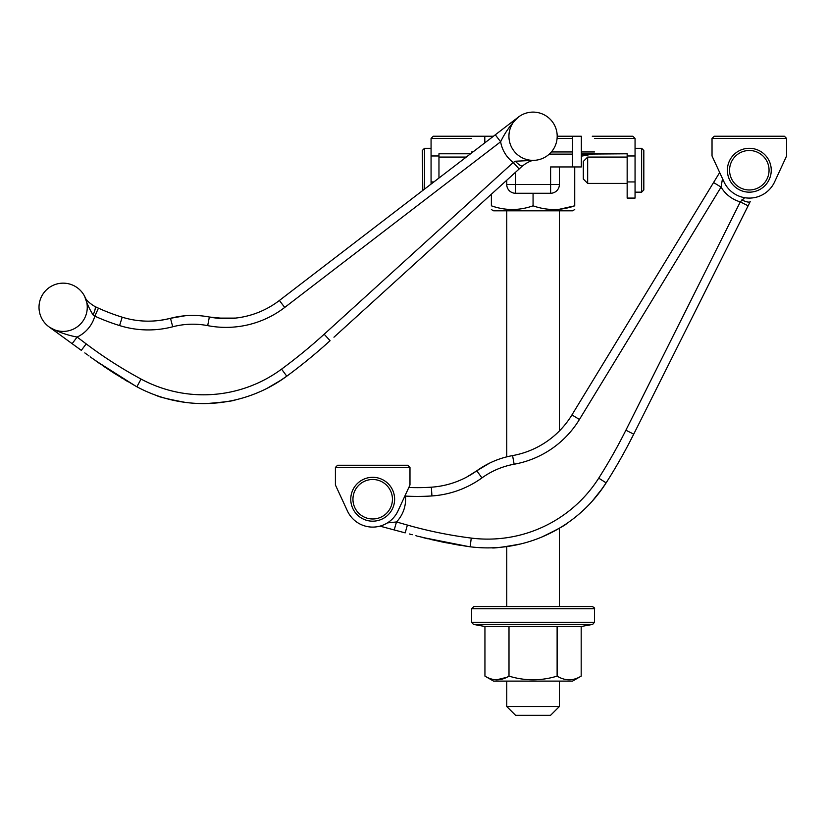 <?xml version="1.0" encoding="UTF-8"?>
<svg xmlns="http://www.w3.org/2000/svg" width="828" height="828" viewBox="0 0 828 828"><rect width="100%" height="100%" fill="white"/><g stroke="black" fill="none" stroke-linecap="round" stroke-linejoin="round"><path stroke-width="1.24" d="M506.746 184.489L506.746 180.245L506.746 184.489L515.513 184.489L515.513 172.276L515.513 193.266A8.777 8.777 0 0 1 506.746 184.489L559.386 184.489L559.386 166.946L559.386 184.489A8.777 8.777 0 0 1 550.61 193.266L515.513 193.266A8.777 8.777 0 0 1 506.746 184.489A8.777 8.777 0 0 0 515.513 193.266A8.777 8.777 0 0 1 506.746 184.489M559.386 706.512L506.746 706.512L559.386 706.512L559.386 681.113L559.386 706.512L550.61 715.278L515.513 715.278L506.746 706.512L506.746 681.113L506.746 706.512L515.513 715.278L550.61 715.278L559.386 706.512M559.386 210.809L559.386 430.964L559.386 210.809M559.386 528.202L559.386 606.541L559.386 528.202L563.961 525.366M473.844 136.237L493.426 136.237L484.804 136.237L484.804 142.851L484.804 136.237L433.261 136.237L431.067 138.431L433.261 136.237M572.541 136.237L572.541 166.946L581.318 166.946L581.318 136.237L581.318 166.946L550.61 166.946L572.541 166.946L572.541 136.237L581.318 136.237L557.192 136.237A24.126 24.126 0 0 1 520.998 157.134A24.126 24.126 0 0 1 520.998 115.34A24.126 24.126 0 0 1 557.192 136.237M484.939 626.496L509.003 626.496L509.003 676.124C501.002 681.009 492.981 681.009 484.939 676.124L484.939 626.496L473.45 624.415L592.672 624.415L581.184 626.496L509.003 626.496M594.473 608.735L471.649 608.735L473.844 606.541L592.279 606.541C594.225 607.545 594.949 608.269 594.473 608.735L594.473 622.252L471.649 622.252L473.45 624.415M484.939 676.124L493.581 681.113L572.541 681.113L581.184 676.124C573.183 681.009 565.162 681.009 557.12 676.124C541.036 681.009 524.993 681.009 509.003 676.124M557.12 676.124L557.12 626.496M581.184 676.124L581.184 626.496M496.51 679.84L506.746 677.335M409.342 533.977L412.24 534.743M379.938 526.132L405.182 532.87L407.397 525.066L396.488 521.961L387.38 522.903M417.001 536.016L415.894 535.716M394.221 529.941L396.488 521.961A32.903 32.903 0 0 0 405.441 496.086L404.902 495.972M422.187 537.372L468.814 546.615A438.674 438.674 0 0 0 470.169 546.79A438.674 438.674 0 0 1 468.814 546.615L466.454 546.273M603.032 487.537L606.137 482.859A140.377 140.377 0 0 1 470.169 546.79L471.256 538.086A429.898 429.898 0 0 1 407.397 525.066M443.239 542.195L417.736 536.213L442.359 542.019M444.015 542.35L466.588 546.294M458.391 545L456.538 544.689M453.465 544.151L452.688 544.006M457.853 544.917L460.12 545.29M466.267 546.242L466.857 546.335M446.447 542.837L430.146 539.328M428.035 538.821L423.429 537.683M749.806 202.467L633.73 434.151A548.333 548.333 0 0 1 606.137 482.859L599.689 492.142M636.07 429.484L633.73 434.151A548.333 548.333 0 0 1 606.137 482.859L607.669 480.426M489.534 463.152L476.793 470.79L482.776 466.837M495.361 547.681L491.708 547.825M520.771 543.934C503.517 547.101 493.83 548.405 491.708 547.825C493.788 548.405 503.476 547.111 520.771 543.934M748.139 205.81L740.294 201.877A32.903 32.903 0 0 1 721.064 187.097L713.57 182.522L571.941 414.911A87.737 87.737 0 0 1 512.584 455.597A87.737 87.737 0 0 0 476.793 470.79L466.65 477.114M465.595 477.663L464.963 477.984M468.586 476.048L469.849 475.324M722.502 178.631L721.064 187.097L579.434 419.475L571.941 414.911A87.737 87.737 0 0 1 512.584 455.597L510.307 456.031M541.647 537.103C557.285 529.547 565.71 524.973 566.921 523.399C565.741 524.962 557.316 529.527 541.647 537.103M566.921 523.399L565.12 524.6M599.317 492.639L592.103 501.344L602.794 487.878M581.235 512.19L581.867 511.611M580.014 513.256L581.618 511.839M587.89 505.825L588.615 505.08M587.394 506.332L585.686 508.03M584.32 509.344L582.726 510.824M629.321 442.773L633.73 434.151L625.885 430.218A539.566 539.566 0 0 1 598.737 478.149A131.6 131.6 0 0 1 471.256 538.086M625.885 430.218L740.294 201.877L744.662 197.706M750.22 201.649A8.777 2.225 -153.4 0 1 741.816 199.931M713.57 182.522L719.677 172.514L713.57 182.522M431.357 487.185A87.737 87.737 0 0 0 476.793 470.79A87.737 87.737 0 0 1 431.357 487.185A206.172 206.172 0 0 1 408.835 487.464A206.172 206.172 0 0 0 431.357 487.185L431.937 495.941A214.949 214.949 0 0 1 405.441 496.086L405.523 494.616M335.412 484.98L347.418 510.938A27.852 27.852 0 0 0 397.978 510.938L409.984 484.98L409.984 467.437L407.79 465.243L337.596 465.243L335.412 467.437L335.412 484.98L347.418 510.938M337.596 465.243L335.412 467.437L409.984 467.437L407.79 465.243L337.596 465.243M394.625 499.243A21.932 21.932 0 0 0 372.693 477.301A21.932 21.932 0 0 0 350.761 499.243A21.932 21.932 0 0 0 372.693 521.174A21.932 21.932 0 0 0 394.625 499.243M372.693 518.98A19.737 19.737 0 0 0 389.791 489.369A19.737 19.737 0 0 0 355.595 489.369A19.737 19.737 0 0 0 372.693 518.98M712.028 155.974L724.034 181.932A27.852 27.852 0 0 0 774.594 181.932L786.6 155.974L786.6 138.431L784.406 136.237L714.222 136.237L712.028 138.431L712.028 155.974L719.677 172.514M714.222 136.237L712.028 138.431L786.6 138.431L784.406 136.237M771.251 170.237A21.932 21.932 0 0 0 749.309 148.305A21.932 21.932 0 0 0 727.377 170.237A21.932 21.932 0 0 0 749.309 192.168A21.932 21.932 0 0 0 771.251 170.237M749.309 189.974A19.737 19.737 0 0 0 766.407 160.363A19.737 19.737 0 0 0 732.221 160.363A19.737 19.737 0 0 0 749.309 189.974M550.61 193.266L515.513 193.266L515.513 184.489L550.61 184.489L550.61 166.946L550.61 184.489L559.386 184.489A8.777 8.777 0 0 1 550.61 193.266L550.61 184.489L550.61 193.266M559.386 209.267L574.735 205.82C574.735 210.716 574.735 210.716 574.735 205.82C574.735 210.716 574.735 210.716 574.735 205.82C560.877 210.716 546.987 210.716 533.066 205.82L533.066 193.266M574.735 205.82L574.735 166.946M632.861 136.237L635.055 138.431L632.861 136.237L592.279 136.237M594.473 138.431L635.055 138.431L635.055 198.089L627.158 198.089L627.158 153.791L581.318 154.112M533.066 205.82C519.208 210.716 505.318 210.716 491.387 205.82L491.387 194.197M491.387 205.82C491.387 210.716 491.387 210.716 491.387 205.82M491.387 209.546L493.581 210.809L572.541 210.809L574.735 209.546M84.798 352.894L87.209 354.653M72.139 343.682L81.31 350.358L86.195 343.889L77.128 337.058C66.985 335.174 57.722 331.852 49.349 327.091L72.139 343.682L77.128 337.058A32.903 32.903 0 0 0 94.816 316.151L93.088 314.95C89.496 309.206 86.702 303.069 84.725 296.517C85.719 299.705 89.124 303.038 94.941 306.536L98.439 308.161L94.816 316.151A214.949 214.949 0 0 0 119.584 325.57A96.503 96.503 0 0 0 172.721 326.781A78.96 78.96 0 0 1 207.693 325.632A96.503 96.503 0 0 0 284.728 307.436L500.629 141.774C505.235 132.169 511.145 123.952 518.38 117.1L495.289 134.809L500.629 141.774A32.903 32.903 0 0 0 513.236 162.495L515.358 161.232L535.292 160.259C532.021 160.073 527.788 161.936 522.571 165.869L333.953 337.203M48.614 326.542L49.349 327.091M91.194 357.561L90.273 356.889M89.041 355.988L88.13 355.326M94.941 306.536A8.777 1.946 115.4 0 1 93.088 314.95M95.551 360.697L135.699 386.127A438.674 438.674 0 0 0 136.899 386.779A438.674 438.674 0 0 1 135.699 386.127L114.109 373.221M282.193 379.431L286.778 376.191A140.377 140.377 0 0 1 136.899 386.779L141.06 379.058A429.898 429.898 0 0 1 86.195 343.889M113.436 372.786L91.815 358.006L112.691 372.3M126.57 380.87L124.945 379.907M122.275 378.292L121.602 377.889M126.094 380.59L128.071 381.76M116.199 374.546L102.268 365.386M100.478 364.154L96.586 361.432M185.13 402.367C167.887 399.106 158.386 396.819 156.616 395.525C158.345 396.809 167.856 399.096 185.13 402.367L179.5 401.508M160.073 396.695L156.616 395.525M185.13 315.758L170.496 318.294A87.737 87.737 0 0 1 209.349 317.02C225.402 318.749 234.148 319.101 235.576 318.087C234.138 319.101 225.392 318.749 209.349 317.02L207.062 316.606L209.349 317.02L207.693 325.632M164.793 319.577L158.748 320.529M160.932 320.229L162.381 320.012M164.813 319.577L170.496 318.294A87.737 87.737 0 0 1 122.192 317.186A206.172 206.172 0 0 1 98.439 308.161A206.172 206.172 0 0 0 122.192 317.186L119.584 325.57M235.452 318.097L216.677 318.118M207.062 403.526C224.378 402.118 233.879 400.897 235.576 399.852C233.91 400.887 224.409 402.118 207.062 403.526M235.576 399.852L233.465 400.338M322.858 347.16L330.082 340.712A548.333 548.333 0 0 1 286.778 376.191L277.421 382.526M276.883 382.857L267.03 388.363L281.851 379.659M252.975 394.563L253.772 394.263M251.443 395.122L253.658 394.294M261.472 391.033L262.424 390.599M260.83 391.323L258.626 392.286M256.877 393.021L254.858 393.838M519.135 168.984L513.236 162.495L324.183 334.222L330.082 340.712A548.333 548.333 0 0 1 286.778 376.191L289.086 374.473M87.261 307.281A24.126 24.126 0 0 0 51.077 286.384A24.126 24.126 0 0 0 51.077 328.178A24.126 24.126 0 0 0 87.261 307.281M522.571 165.869A8.777 2.225 -132.2 0 1 515.358 161.232M284.728 307.436L279.388 300.481A87.737 87.737 0 0 1 209.349 317.02A87.737 87.737 0 0 0 279.388 300.481L514.53 120.05M438.964 178.03L438.964 153.791L470.563 153.791L438.964 153.791M431.067 184.085L431.067 138.431L471.649 138.431M627.158 153.791L581.318 153.791M438.964 155.974L431.067 155.974M635.055 155.974L627.158 155.974M641.638 192.168L643.822 189.974L643.822 150.499L641.638 148.305L641.638 192.168L635.055 192.168M627.158 183.392L587.673 183.392L587.673 157.072L627.158 157.072M587.673 183.392L583.295 179.014L583.295 161.46L587.673 157.072M424.495 189.136L424.495 148.305L431.067 148.305M424.495 148.305L422.301 150.499L422.777 190.45M606.137 482.859L598.737 478.149M514.136 464.229A78.96 78.96 0 0 0 481.937 477.911L476.793 470.79A87.737 87.737 0 0 1 512.584 455.597L514.136 464.229A96.503 96.503 0 0 0 579.434 419.475M481.937 477.911A96.503 96.503 0 0 1 431.937 495.941M557.089 138.431L572.541 138.431M549.264 154.112L572.541 154.112M594.473 151.959L581.318 151.959M572.541 151.959L551.365 151.959M472.954 151.959L471.649 151.959M286.778 376.191L281.572 369.133A131.6 131.6 0 0 1 141.06 379.058M209.349 317.02A87.737 87.737 0 0 0 170.496 318.294A87.737 87.737 0 0 1 122.192 317.186M324.183 334.222A539.566 539.566 0 0 1 281.572 369.133M170.496 318.294L172.721 326.781M433.882 181.932L431.067 181.932M635.055 181.932L627.158 181.932M506.746 210.809L506.746 456.849L506.746 210.809M506.746 546.594L506.746 606.541L506.746 546.594M594.473 622.252L592.672 624.415M471.649 608.735L471.649 622.252M581.318 156.171L592.672 154.112M438.964 157.072L466.278 157.072M635.055 148.305L641.638 148.305"/></g></svg>
